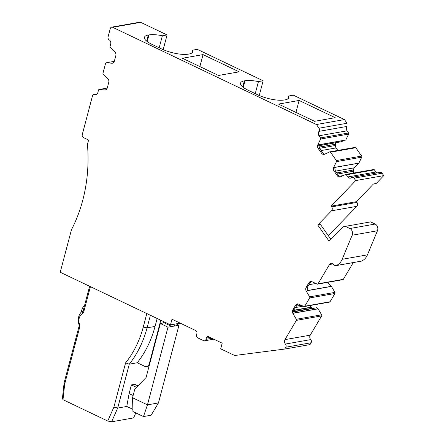 <?xml version="1.0" encoding="UTF-8"?>
<svg xmlns="http://www.w3.org/2000/svg" width="444" height="444" viewBox="0 0 444 444"><rect width="100%" height="100%" fill="white"/><g stroke="black" fill="none" stroke-linecap="round" stroke-linejoin="round"><path stroke-width="0.67" d="M347.047 126.418L319.008 131.369A2.353 1.893 -100 0 0 319.014 128.211L316.433 124.531L344.472 119.58L347.053 123.26L347.047 126.418C346.109 127.805 346.109 129.276 347.036 130.836L348.546 132.984L320.507 137.934A0.938 0.755 -100 0 1 320.607 139.033L348.645 134.082L348.546 132.984M318.614 145.71L342.002 141.581L342.968 140.593A0.472 0.377 80 0 0 343.007 140.537L345.754 140.054L348.645 134.082M316.433 124.531L112.654 27.295A2.353 1.893 -100 0 0 111.672 27.151L139.71 22.2A2.353 1.893 80 0 1 140.693 22.344L167.072 34.932L163.187 49.656M259.252 95.493L263.142 80.775L197.275 49.345L192.563 50.178L191.808 53.036M344.472 119.58L293.345 95.183L288.628 96.015L287.873 98.879M96.931 94.145L94.716 94.533A2.353 1.893 -100 0 0 93.889 94.455A2.353 1.893 -100 0 0 92.48 95.904L82.262 134.576A2.353 1.893 -100 0 0 83.505 137.612L88.6 140.043L87.451 144.389A141.081 113.536 80 0 1 71.473 229.687L60.229 272.255L170.485 324.864L171.978 319.219L195.632 330.503A2.353 1.893 80 0 1 196.875 333.544L196.531 334.848A2.353 1.893 80 0 0 197.78 337.89L203.602 340.665A2.353 1.893 80 0 0 204.584 340.809L213.808 339.177M112.82 63.076L111.833 63.226A3.291 2.647 -100 0 0 112.382 63.203A3.291 2.647 -100 0 0 114.358 61.178L115.817 55.65A3.291 2.647 -100 0 0 114.818 51.915L110.317 47.58A0.938 0.755 -100 0 1 110.034 46.515L110.706 43.973A3.291 2.647 -100 0 0 109.174 39.827A2.353 1.893 80 0 1 108.075 36.869L110.262 28.599A2.353 1.893 -100 0 1 111.672 27.151M328.316 235.664L356.815 206.349L331.529 210.817A2.819 2.27 -100 0 0 331.668 206.876L331.152 206.144L356.443 201.676L356.959 202.409A2.819 2.27 80 0 1 356.815 206.349M335.886 265.656A2.353 1.893 80 0 0 336.197 265.562A14.108 11.355 80 0 0 342.152 259.307L352.153 235.231A4.701 3.785 80 0 0 349.872 228.521L345.332 226.357L370.618 221.889L375.163 224.059A4.701 3.785 80 0 1 377.444 230.763L367.443 254.839A14.108 11.355 80 0 1 361.488 261.1A2.353 1.893 80 0 1 361.177 261.189L335.886 265.656A2.353 1.893 80 0 1 334.399 265.162L333.183 264.03A3.291 2.647 -100 0 0 331.096 263.342A3.291 2.647 -100 0 0 329.47 264.53L318.048 283.799A0.938 0.755 -100 0 1 317.199 284.088L311.899 281.679A3.291 2.647 -100 0 0 310.567 281.502A3.291 2.647 -100 0 0 308.941 282.689L306.188 287.329A3.291 2.647 -100 0 0 306.271 291.175L307.154 291.02L307.426 287.113L306.188 287.329M317.582 284.138L342.868 279.67A0.938 0.755 80 0 0 343.334 279.332L353.263 262.587M307.009 290.609L331.307 286.319L327.15 282.445M331.307 286.319A0.472 0.377 80 0 1 331.391 286.424L307.048 290.726M297.874 303.901L294.133 309.535L292.896 309.751L295.649 305.111A3.291 2.647 -100 0 1 297.275 303.924A3.291 2.647 -100 0 1 298.607 304.101L303.907 306.51A0.938 0.755 -100 0 0 304.756 306.221L309.662 297.946A0.938 0.755 -100 0 0 309.635 296.847L334.926 292.38L331.391 286.424M334.926 292.38A0.938 0.755 80 0 1 334.948 293.478L309.662 297.946M304.756 306.221L330.042 301.754L334.948 293.478M330.042 301.754A0.938 0.755 80 0 1 329.576 302.092L304.29 306.56M293.556 311.716L313.381 308.075A3.291 2.647 80 0 1 311.383 307.376L311.166 307.17A3.291 2.647 80 0 1 310.173 305.522M316.65 307.637A0.472 0.377 80 0 1 316.938 307.736L318.015 308.741A0.472 0.377 80 0 1 318.098 308.846L293.756 313.148M321.634 314.802A0.938 0.755 80 0 1 321.656 315.9L310.234 335.17L284.943 339.632L296.37 320.368A0.938 0.755 -100 0 0 296.342 319.269L321.634 314.802L318.098 308.846M284.943 339.632A3.291 2.647 -100 0 0 285.453 344.056L310.745 339.593A3.291 2.647 80 0 1 310.234 335.17M310.745 339.593A2.353 1.893 80 0 1 311.111 342.751L310.017 344.588L284.732 349.056L285.819 347.219L311.111 342.751M342.002 141.581A0.472 0.377 80 0 1 341.725 141.68M337.834 150.427L336.08 147.924A3.291 2.647 80 0 1 335.381 145.51L335.425 144.267A3.291 2.647 80 0 1 335.814 142.74M354.923 147.43A0.938 0.755 80 0 1 355.799 147.73L330.508 152.198A0.938 0.755 -100 0 0 329.631 151.898L324.597 154.24A3.291 2.647 -100 0 1 324.065 154.412A3.291 2.647 -100 0 1 321.523 153.191L318.243 148.512L319.48 148.296L322.76 152.975L324.586 154.246M334.548 167.388L358.891 163.087L361.749 157.17A0.938 0.755 80 0 0 361.649 156.072L355.799 147.73M358.891 163.087A0.472 0.377 80 0 1 358.819 163.192L354.334 167.804L335.492 171.134M353.768 173.016A3.291 2.647 80 0 1 353.424 171.24L353.468 169.991A3.291 2.647 80 0 1 354.334 167.804M376.917 172.932A3.291 2.647 -100 0 1 375.907 172L347.868 176.951A3.291 2.647 -100 0 0 350.41 178.166A3.291 2.647 -100 0 0 351.47 177.661A2.353 1.893 80 0 1 352.231 177.295A2.353 1.893 80 0 1 354.046 178.166L355.733 180.569L383.771 175.619L376.212 183.483L373.465 183.971L356.443 201.676M345.332 226.357L343.095 226.756L329.087 241.164L317.743 224.997L320.49 224.509L330.88 239.322M309.635 296.847L306.271 291.175M296.342 319.269L292.979 313.597L293.861 313.442L294.133 309.535M285.453 344.056A2.353 1.893 80 0 1 285.819 347.219M204.584 340.809A2.353 1.893 80 0 0 205.994 339.36L206.338 338.062A2.353 1.893 80 0 1 207.748 336.613A2.353 1.893 80 0 1 208.73 336.757L222.194 343.179L220.701 348.829L234.676 355.494L284.732 349.056M170.485 324.864L180.209 323.149M333.738 167.271A3.291 2.647 -100 0 0 334.093 171.118L335.331 170.901L334.621 167.116L333.738 167.271L336.463 161.638A0.938 0.755 -100 0 0 336.358 160.539L330.508 152.198M292.896 309.751A3.291 2.647 -100 0 0 292.979 313.597M311.166 281.479L307.426 287.113M319.48 148.296L318.764 144.511L317.887 144.666A3.291 2.647 -100 0 0 318.243 148.512M111.833 63.226L106.305 62.782A0.938 0.755 -100 0 0 105.583 63.364L102.98 73.227A0.938 0.755 -100 0 0 103.263 74.292L107.764 78.627A3.291 2.647 -100 0 1 108.758 82.362L107.298 87.89A3.291 2.647 -100 0 1 105.322 89.916A3.291 2.647 -100 0 1 104.773 89.938L99.245 89.494A0.938 0.755 -100 0 0 98.524 90.077L97.852 92.618A3.291 2.647 -100 0 1 95.882 94.644A3.291 2.647 -100 0 1 94.716 94.533M159.185 47.791L162.36 35.764A19.752 5.839 14.8 0 0 148.968 34.921L148.279 35.037A19.752 5.839 14.8 0 0 144.467 37.285A19.752 5.839 14.8 0 0 144.711 38.883A19.752 5.839 14.8 0 0 152.02 44.372L161.477 48.884A19.752 5.839 14.8 0 0 174.914 53.291A19.752 5.839 14.8 0 0 188.306 54.14L188.994 54.018A19.752 5.839 14.8 0 0 192.807 51.77A19.752 5.839 14.8 0 0 192.563 50.178M255.25 93.629L258.43 81.607A19.752 5.839 14.8 0 0 245.033 80.758L244.35 80.88A19.752 5.839 14.8 0 0 240.537 83.128A19.752 5.839 14.8 0 0 240.781 84.721A19.752 5.839 14.8 0 0 248.085 90.21L257.548 94.727A19.752 5.839 14.8 0 0 270.984 99.134A19.752 5.839 14.8 0 0 284.376 99.978L285.065 99.861A19.752 5.839 14.8 0 0 288.877 97.613A19.752 5.839 14.8 0 0 288.628 96.015M263.142 80.775L258.43 81.607M167.072 34.932L162.36 35.764M299.106 100.449L335.198 117.671L314.58 121.312L278.493 104.09L299.106 100.449L295.948 112.421M203.041 54.612L239.133 71.834L218.515 75.474L182.423 58.253L203.041 54.612L199.878 66.578M352.231 177.295L380.269 172.344A2.353 1.893 80 0 1 382.084 173.21L383.771 175.619M347.868 176.951L346.364 174.803A0.938 0.755 -100 0 0 345.482 174.503L340.454 176.845A3.291 2.647 -100 0 1 339.915 177.012A3.291 2.647 -100 0 1 337.373 175.796L334.093 171.118M375.907 172L374.397 169.852A0.938 0.755 -100 0 0 373.521 169.553M335.331 170.901L338.611 175.58L340.437 176.851M157.143 318.498L155.05 326.423A103.458 83.261 -100 0 1 137.257 362.759L144.533 366.228A4.701 3.785 -100 0 0 146.498 366.516A4.701 3.785 -100 0 0 149.317 363.625L160.784 320.235M163.192 323.016L163.575 321.567M125.602 362.842L129.282 364.163L117.688 408.064L113.914 407.081L125.602 362.842A100.638 80.991 -100 0 0 143.246 327.078L146.814 313.569M143.246 327.078L147.081 327.833L150.394 315.279M90.415 286.658L83.977 311.022L83.444 309.684A2.819 2.27 80 0 1 82.49 311.116A11.289 9.085 80 0 0 78.954 324.503A2.819 2.27 80 0 1 79.021 326.418L64.114 382.845L64.707 383.949L62.993 399.689L107.731 421.034L113.914 407.081M64.707 383.949L79.554 327.75A5.644 4.54 -100 0 0 79.421 323.92A8.464 6.81 -100 0 1 82.073 313.88A5.644 4.54 -100 0 0 83.977 311.022M89.627 286.28L83.444 309.684M165.679 322.577L164.191 322.838L171.834 326.484L167.987 327.161L147.458 404.867L132.54 397.746L134.832 389.061L146.087 377.489L160.345 323.515L164.191 322.838A1.881 1.515 -100 0 0 164.979 322.954A1.881 1.515 -100 0 0 165.684 322.572M170.779 324.814A1.881 1.515 -100 0 0 171.834 326.484L178.982 325.224L158.453 402.924L151.176 415.201L143.479 416.561L132.928 411.527L132.54 397.746M135.809 412.903L133.589 417.915L111.599 421.8L107.731 421.034M155.05 326.423L147.081 327.833A103.458 83.261 80 0 1 129.282 364.163L137.257 362.759M64.114 382.845L62.426 398.34L62.993 399.689M126.812 406.449L117.688 408.064L111.599 421.8M132.867 409.34L126.768 406.432L129.11 393.595L133.128 395.51M136.502 387.34L131.402 384.909L129.11 393.595M131.402 384.909L134.704 384.326L137.934 385.869M143.479 416.561L147.458 404.867L158.453 402.924M178.982 325.224L176.14 323.865M81.357 312.06A11.289 9.085 80 0 1 84.582 305.361M167.987 327.161L160.345 323.515M174.076 324.231A1.881 1.515 -100 0 0 175.136 325.902M104.773 89.938L105.766 89.788M355.733 180.569L331.152 206.144M331.529 210.817L317.743 224.997M317.887 144.666L320.607 139.033M319.008 131.369A3.291 2.647 -100 0 0 318.997 135.786L320.507 137.934M347.053 123.26L319.014 128.211M336.197 265.562L361.488 261.1M310.478 282.045L312.082 281.762M315.878 283.488L308.841 284.732M301.154 305.261L296.142 306.144M295.293 307.575L303.191 306.182M311.166 307.17L293.811 310.234M313.381 308.075L293.556 311.577M311.383 307.376L293.728 310.489M206.338 338.062L210.079 337.401M205.994 339.36L211.977 338.306M342.968 140.593L318.675 144.877M335.425 144.267L318.903 147.18M336.08 147.924L321.079 150.572M335.381 145.51L319.491 148.318M361.749 157.17L336.463 161.638M353.468 169.991L336.763 172.944M343.145 175.591L339.244 176.279M353.424 171.24L337.534 174.042M356.959 202.409L331.668 206.876M322.76 152.975L321.523 153.191M308.941 282.689L310.178 282.473M295.649 305.111L296.886 304.895M106.305 62.782L114.302 61.366L106.149 62.787M243.284 87.39L245.033 80.758M244.35 80.88L242.74 86.963M147.214 41.553L148.968 34.921M148.279 35.037L146.67 41.126M354.046 178.166L382.084 173.21M346.364 174.803L374.397 169.852M338.611 175.58L337.373 175.796M149.767 363.542L149.317 363.625M79.554 327.75L79.021 326.418M78.954 324.503L79.421 323.92M82.073 313.88L82.49 311.116M358.819 163.192L334.526 167.482M361.649 156.072L336.358 160.539M321.656 315.9L296.37 320.368M318.015 308.741L293.723 313.031M316.938 307.736L293.556 311.866M343.334 279.332L318.048 283.799M333.033 263.903L329.47 264.53M342.152 259.307L367.443 254.839M352.153 235.231L377.444 230.763M349.872 228.521L375.163 224.059M112.654 27.295L140.693 22.344M99.245 89.494L107.243 88.079M345.787 139.999L318.698 144.783M318.997 135.786L347.036 130.836M97.208 93.867L93.889 94.455M373.676 169.503L345.637 174.453M149.106 366.056L146.498 366.516M355.072 147.386L329.781 151.848M341.825 141.675L318.62 145.776M107.248 88.056L99.09 89.499"/></g></svg>
